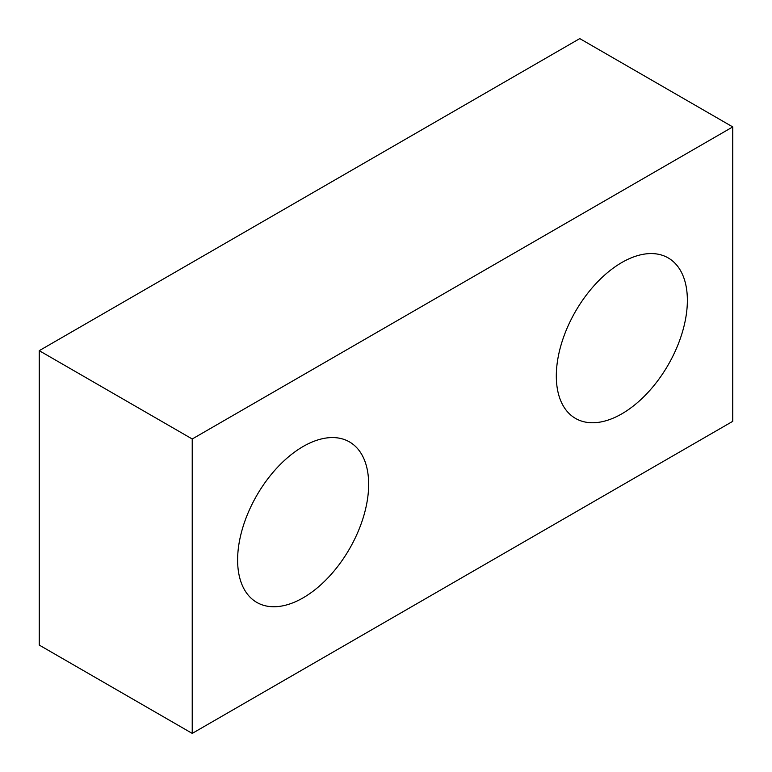 <?xml version="1.0" encoding="UTF-8"?>
<svg xmlns="http://www.w3.org/2000/svg" width="772" height="772" viewBox="0 0 772 772"><rect width="100%" height="100%" fill="white"/><g stroke="black" fill="none" stroke-linecap="round" stroke-linejoin="round"><path stroke-width="1.16" d="M621.846 413.821A92.669 53.5 120 0 0 682.38 332.163A92.669 53.5 120 0 0 668.176 257.906A92.669 53.5 120 0 0 621.846 262.499A92.669 53.5 120 0 0 561.302 344.158A92.669 53.5 120 0 0 575.507 418.414A92.669 53.5 120 0 0 621.846 413.821M303.135 597.827A92.669 53.5 120 0 0 363.67 516.169A92.669 53.5 120 0 0 349.475 441.912A92.669 53.5 120 0 0 303.135 446.496A92.669 53.5 120 0 0 242.601 528.154A92.669 53.5 120 0 0 256.806 602.411A92.669 53.5 120 0 0 303.135 597.827M39.247 350.671L39.247 645.083L192.228 733.4L732.753 421.329L732.753 126.917L579.772 38.6L39.247 350.671L192.228 438.988L192.228 733.4M732.753 126.917L192.228 438.988"/></g></svg>
